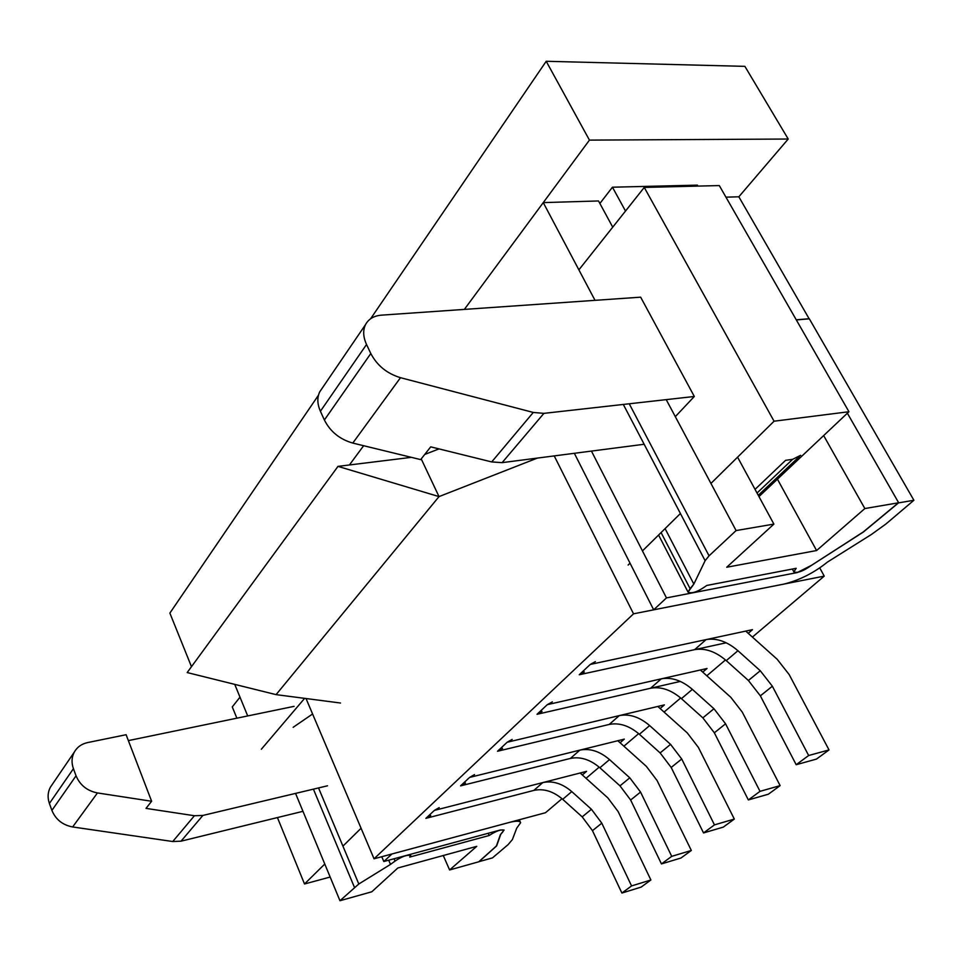 <?xml version="1.0" encoding="UTF-8"?>
<svg xmlns="http://www.w3.org/2000/svg" width="962" height="962" viewBox="0 0 962 962"><rect width="100%" height="100%" fill="white"/><g stroke="black" fill="none" stroke-linecap="round" stroke-linejoin="round"><path stroke-width="1.44" d="M738.84 196.789L725.949 197.174L738.84 196.789L809.114 318.735L796.247 319.805L809.114 318.735L738.84 196.789L788.215 139.033L589.441 140.115L546.212 61.279L370.623 318.747M824.242 576.118L819.768 567.941L824.242 576.118L752.416 637.084L824.242 576.118L633.525 613.816L824.242 576.118M725.48 659.944L706.829 675.781L725.48 659.944M680.675 697.979L664.069 712.072L680.675 697.979M638.66 733.645L623.893 746.187L638.66 733.645M599.17 767.159L586.062 778.294L599.17 767.159M562 798.713L545.49 812.722L374.038 858.789L306.036 698.544L374.038 858.789L633.525 613.816L554.22 455.904L633.525 613.816L374.038 858.789L545.49 812.722L562 798.713M349.41 464.971L363.636 445.719M464.345 309.403L543.265 202.609L598.52 200.962L612.734 227.164L598.52 200.962L543.265 202.609L595.021 300.336L543.265 202.609L464.345 309.403L589.441 140.115M657.816 706.457L687.265 732.9L698.364 747.378L734.319 819.071L714.465 824.879L681.721 758.994L670.55 744.36L649.639 725.576C639.586 716.979 629.473 713.648 619.3 715.608L507.166 742.243L664.381 704.893L660.124 708.537L664.381 704.893L507.166 742.243L512.157 739.405M371.801 891.786L339.959 900.721L295.55 793.397L339.959 900.721L358.802 884.006L318.542 787.926L358.802 884.006L390.5 864.405L358.802 884.006L339.959 900.721L371.801 891.786L397.811 868.001L371.801 891.786M234.74 684.367L247.703 715.944L234.74 684.367M261.363 749.218L304.617 698.352L261.363 749.218M736.098 530.567L666.221 399.627L736.098 530.567L773.893 524.098L737.577 457.178L773.893 524.098L726.719 567.243L773.893 524.098L736.098 530.567L709.054 555.832L736.098 530.567M816.594 550.541L726.719 567.243L816.594 550.541L777.428 479.172L816.594 550.541L864.85 508.549L898.664 502.765L847.366 413.203L898.664 502.765L863.407 531.998L811.447 565.379C803.138 571.248 797.282 573.412 793.854 571.861L796.187 568.314L706.793 585.449C698.099 591.726 691.846 593.939 688.046 592.099C691.846 593.939 698.099 591.726 706.793 585.449L796.187 568.314L793.854 571.861C797.282 573.412 803.138 571.248 811.447 565.379L863.407 531.998L898.664 502.765L864.85 508.549L816.594 550.541M823.652 435.582L864.85 508.549L823.652 435.582M474.519 774.59L469.6 777.416L624.302 739.129L620.069 742.748L624.302 739.129L469.6 777.416L460.582 785.858L465.476 783.044L460.582 785.858L570.394 758.429C580.363 756.385 590.187 759.499 599.879 767.772L619.985 785.858L630.639 800.011L661.459 863.912L680.988 858.008L691.329 850.456L671.729 856.348L640.548 792.063L630.639 800.011M595.382 661.615L590.271 664.429L752.5 629.653L590.271 664.429L579.244 674.759L590.271 664.429L579.244 674.759L726.19 642.784L579.244 674.759L584.343 671.933L579.244 674.759L694.624 649.651C705.074 647.859 715.62 651.514 726.262 660.629L748.4 680.483L760.365 695.851L796.187 764.706L816.485 759.078L829.016 749.927L808.657 755.519L772.354 686.219L760.365 695.851M507.166 742.243L497.546 751.25L507.166 742.243L497.546 751.25L502.513 748.424L497.546 751.25L609.211 724.434C619.336 722.462 629.401 725.745 639.381 734.283L660.124 752.921L671.187 767.46L703.535 832.936L723.328 827.104L734.319 819.071M580.17 773.003L607.876 797.919L618.181 811.651L650.889 879.989L631.565 885.93L601.803 823.171L591.438 809.282L571.777 791.606C562.301 783.501 552.645 780.507 542.784 782.587L434.355 810.413L586.555 771.356L582.347 774.951L586.555 771.356L434.355 810.413L439.201 807.599M434.355 810.413L425.877 818.349L434.355 810.413L425.877 818.349L430.711 815.535L425.877 818.349L533.862 790.403C543.674 788.311 553.282 791.269 562.686 799.314L582.19 816.87L592.472 830.663L621.897 893.049L641.149 887.096L650.889 879.989M552.356 701.839L547.306 704.665L707.034 668.482L547.306 704.665L537.012 714.297L547.306 704.665L537.012 714.297L680.314 681.421L537.012 714.297L542.051 711.471L537.012 714.297L650.54 688.251C660.834 686.363 671.127 689.826 681.421 698.64L702.849 717.856L714.345 732.803L748.352 799.939L768.397 794.191L780.122 785.629L760.016 791.341L725.564 723.797L714.345 732.803M312.602 713.984L293.145 727.308L312.602 713.984M489.201 835.497L488.203 833.284L489.201 835.497L409.752 857.082L410.726 855.543L409.752 857.082L489.201 835.497C495.923 831.072 500.865 829.28 504.016 830.134C500.865 829.28 495.923 831.072 489.201 835.497M502.898 831.781L500.733 834.379L502.898 831.781M496.645 845.911L500.733 834.379L496.645 845.911L478.98 861.724L449.603 869.961L476.755 846.332L397.811 868.001L476.755 846.332L449.603 869.961L443.278 855.519L449.603 869.961L478.98 861.724L496.645 845.911M395.057 861.074C402.032 856.42 407.263 854.581 410.726 855.543C407.263 854.581 402.032 856.42 395.057 861.074L390.5 864.405L388.708 860.208L390.5 864.405L395.057 861.074L394.071 858.753L395.057 861.074M705.122 560.702L709.054 555.832L629.244 403.787L709.054 555.832L705.122 560.702L623.316 404.449L705.122 560.702L693.842 584.078L688.046 592.099L690.103 588.66L661.086 532.563L690.103 588.66L693.842 584.078L705.122 560.702M800.649 455.303L792.628 459.319L785.593 460.329L755.05 489.369M697.967 186.099L697.414 185.137L612.457 187.205L599.879 203.463M625.516 211.051L612.457 187.205M191.474 666.702L169.877 613.095L318.458 395.226M788.215 139.033L744.889 66.354L546.212 61.279M508.826 822.57L391.907 853.991L383.826 861.531L500.228 830.026L504.1 830.062L500.396 834.667L496.38 846.007L478.835 861.712L492.496 857.876L508.044 844.684L512.385 839.586L516.714 828.174L520.622 822.714C519.985 820.766 516.053 820.718 508.826 822.57M381.77 856.709L383.826 861.531M631.565 885.93L621.897 893.049M469.6 777.416L460.582 785.858L469.6 777.416L579.87 750.119C589.886 748.099 599.771 751.25 609.523 759.595L599.879 767.772M640.548 792.063L629.785 777.813L609.523 759.595M617.82 740.728L646.38 766.389L657.058 780.495L691.329 850.456M671.729 856.348L661.459 863.912M714.465 824.879L703.535 832.936M547.306 704.665L661.291 678.835C671.62 676.971 681.974 680.483 692.363 689.369L681.421 698.64M725.564 723.797L713.96 708.741L692.363 689.369M700.36 669.985L730.783 697.27L742.303 712.145L780.122 785.629M760.016 791.341L748.352 799.939M590.271 664.429L706.108 639.598C716.606 637.83 727.212 641.534 737.938 650.721L726.262 660.629M772.354 686.219L760.269 670.742L737.938 650.721M745.742 631.108L777.176 659.271L789.177 674.578L829.016 749.927M808.657 755.519L796.187 764.706M591.45 451.094L666.462 597.907L797.245 572.57L811.531 565.307L863.239 531.974L898.267 502.934L913.9 500.264L885.906 524.013L871.428 534.463L827.524 562.024C814.056 572.847 799.542 580.194 783.946 584.09L653.679 609.824L574.338 453.306M666.462 597.907L653.679 609.824M796.32 319.925L809.343 318.831L913.9 500.264M302.97 811.315L181.048 841.173L172.751 841.522L72.643 826.959C62.626 825.047 55.712 819.516 51.9 810.389L49.399 803.474C47.415 797.69 47.727 792.291 50.337 787.277L52.381 784.27M533.273 412.445L400.493 377.693C387.013 373.605 377.116 365.548 370.803 353.523L366.534 344.492C363.119 336.965 362.794 330.327 365.548 324.579C368.59 318.939 373.905 315.801 381.469 315.151L640.656 297.174L694.323 396.476L543.915 413.359L533.273 412.445L491.702 461.928L430.723 446.849L420.671 459.608L352.789 443.073C339.766 439.345 330.303 431.661 324.386 420.009L320.406 411.255C317.219 403.956 317.015 397.45 319.781 391.75L322.066 388.407M151.623 801.262L97.463 792.941C87.169 790.884 80.038 785.172 76.046 775.805L73.425 768.698C71.344 762.77 71.621 757.25 74.266 752.152C77.128 747.101 81.578 743.915 87.626 742.58L126.106 734.715L151.623 801.262L146.008 808.381L194.42 815.74L202.874 815.439L327.501 785.798M128.367 740.608L294.059 706.361M491.702 461.928L502.104 462.65L644.167 444.264M675.312 416.654L694.323 396.476M710.942 483.429L774.061 421.212L644.251 187.422L719.299 185.57L848.941 411.724L758.958 496.596M236.868 718.181L232.263 706.902L239.995 697.161M578.871 269.865L644.251 187.422M324.783 864.02L304.521 883.982L277.429 817.568M361.075 828.246L342.929 846.127M628.114 565.067L630.026 563.179M642.46 550.925L680.411 513.516M424.759 454.437L439.021 448.905M421.224 458.91L439.021 496.596L537.373 458.092M411.363 457.347L337.987 466.378L439.021 496.596L276.082 694.636L340.5 703.018M337.987 466.378L187.181 672.558L276.082 694.636M774.061 421.212L848.941 411.724M304.521 883.982L330.158 877.043M752.5 629.653L748.208 633.321L752.5 629.653M707.034 668.482L702.753 672.125L707.034 668.482M354.389 887.241L313.408 789.153L354.389 887.241M693.842 584.078L665.091 528.619L693.842 584.078M792.628 459.319L757.034 493.025M601.803 823.171L592.472 830.663M591.438 809.282L582.19 816.87M571.777 791.606L562.686 799.314M542.784 782.587L533.862 790.403M629.785 777.813L619.985 785.858M579.87 750.119L570.394 758.429M681.721 758.994L671.187 767.46M670.55 744.36L660.124 752.921M649.639 725.576L639.381 734.283M619.3 715.608L609.211 724.434M713.96 708.741L702.849 717.856M661.291 678.835L650.54 688.251M760.269 670.742L748.4 680.483M706.108 639.598L694.624 649.651M370.803 353.523L324.386 420.009M400.493 377.693L352.789 443.073M366.534 344.492L320.406 411.255M543.915 413.359L502.104 462.65M181.048 841.173L202.874 815.439M76.046 775.805L51.9 810.389M49.399 803.474L73.425 768.698M172.751 841.522L194.42 815.74M97.463 792.941L72.643 826.959M410.221 854.388L410.63 855.338L410.221 854.388M658.585 535.028L688.046 592.099L658.585 535.028M792.339 569.047L793.854 571.861L792.339 569.047M799.398 456.481L758.272 495.322M519.276 819.768L520.37 822.161M365.548 324.579L319.781 391.75M50.337 787.277L74.266 752.152"/></g></svg>
